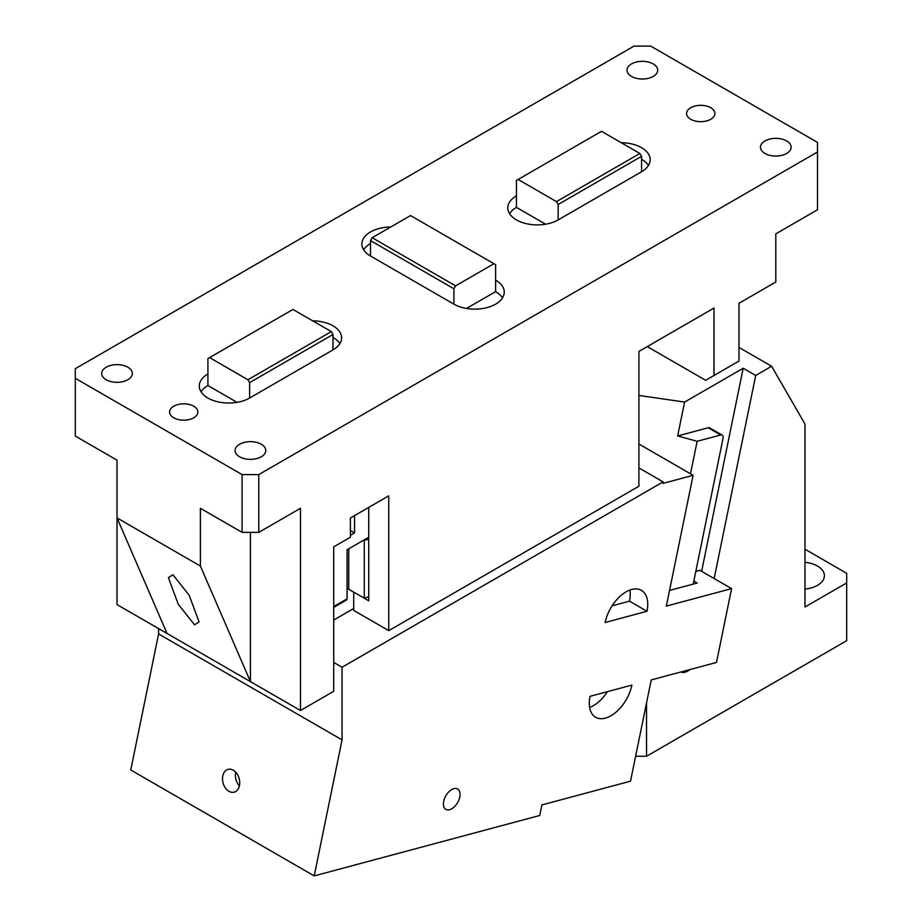 <?xml version="1.0" encoding="UTF-8"?>
<svg xmlns="http://www.w3.org/2000/svg" width="922" height="922" viewBox="0 0 922 922"><rect width="100%" height="100%" fill="white"/><g stroke="black" fill="none" stroke-linecap="round" stroke-linejoin="round"><path stroke-width="1.38" d="M242.094 532.363L200.408 508.299L200.408 566.073L117.013 517.922L117.013 604.59L300.468 710.505L300.468 508.299L258.782 532.363L242.094 532.363L242.094 474.588L258.782 474.588L258.782 532.363M647.256 346.591L705.641 380.302L738.995 361.044L738.995 303.269L775.805 282.017L775.805 233.865L817.491 209.79L817.491 142.391L650.713 46.1L634.036 46.1L75.316 368.673L75.316 436.083L117.013 460.147L117.013 517.922L167.043 633.472M713.974 375.485L713.974 308.075L638.923 351.409L638.923 486.217L388.75 630.648L388.75 495.84L350.395 517.991L350.395 537.249L333.718 546.873L333.718 691.316L300.468 710.505M639.868 153.467L556.485 201.607L518.118 179.467L601.513 131.316L639.868 153.467L641.539 156.348L641.539 171.757A29.481 17.022 0 0 0 650.171 159.725A29.481 17.022 0 0 0 641.539 147.681A29.481 17.022 0 0 0 621.232 142.703M648.431 165.499A29.481 17.022 0 0 0 641.539 159.241M518.118 179.467L516.458 180.424L516.458 195.833A29.481 17.022 0 0 0 507.815 207.865A29.481 17.022 0 0 0 516.458 219.909A29.481 17.022 0 0 0 558.156 219.909L558.156 204.5L556.485 201.607M545.582 224.207L516.458 207.392L516.458 195.833M516.458 207.392A29.481 17.022 0 0 0 509.566 213.65M641.539 171.757L558.156 219.909M641.539 156.348L558.156 204.5M237.035 402.338L207.911 385.523L207.911 373.975A29.481 17.022 0 0 0 199.279 386.007A29.481 17.022 0 0 0 207.911 398.039A29.481 17.022 0 0 0 249.608 398.039L332.992 349.899A29.481 17.022 0 0 0 341.636 337.855A29.481 17.022 0 0 0 332.992 325.823A29.481 17.022 0 0 0 312.685 320.844M339.884 343.641A29.481 17.022 0 0 0 332.992 337.383M207.911 385.523A29.481 17.022 0 0 0 201.019 391.781M249.608 398.039L249.608 382.63L247.937 379.749L209.582 357.598L207.911 358.566L207.911 373.975M209.582 357.598L292.966 309.458L331.332 331.597L247.937 379.749M249.608 382.63L332.992 334.49L331.332 331.597M332.992 334.49L332.992 349.899M390.824 226.962A29.481 17.022 0 0 0 361.885 243.973A29.481 17.022 0 0 0 370.517 256.016L370.517 240.607L372.188 237.715L455.583 285.866L453.912 288.747L453.912 304.156A29.481 17.022 0 0 0 486.044 307.844A29.481 17.022 0 0 0 504.242 292.124A29.481 17.022 0 0 0 495.61 280.081L495.61 291.64L466.474 308.455M370.517 240.607L453.912 288.747M372.188 237.715L410.544 215.575L495.61 264.683L495.61 280.081M493.938 263.715L455.583 285.866M502.49 297.898A29.481 17.022 0 0 0 495.61 291.64M370.517 256.016L453.912 304.156M370.517 243.5A29.481 17.022 0 0 0 363.637 249.758M710.758 107.724A14.153 8.171 180 0 1 714.896 113.498A14.153 8.171 180 0 1 706.16 121.047A14.153 8.171 180 0 1 690.739 119.284A14.153 8.171 180 0 1 686.602 113.498A14.153 8.171 180 0 1 695.338 105.949A14.153 8.171 180 0 1 710.758 107.724M127.858 367.233A15.328 8.851 180 0 1 132.342 373.491A15.328 8.851 180 0 1 122.88 381.662A15.328 8.851 180 0 1 106.168 379.749A15.328 8.851 180 0 1 101.685 373.491A15.328 8.851 180 0 1 111.147 365.308A15.328 8.851 180 0 1 127.858 367.233M172.887 574.74L168.392 577.645L178.303 604.359L194.565 624.805L199.06 621.901L189.148 595.186L172.887 574.74M193.735 406.222A14.153 8.171 180 0 1 197.873 412.007A14.153 8.171 180 0 1 189.137 419.556A14.153 8.171 180 0 1 173.716 417.781A14.153 8.171 180 0 1 169.579 412.007A14.153 8.171 180 0 1 178.315 404.458A14.153 8.171 180 0 1 193.735 406.222M261.283 444.266A15.328 8.851 180 0 1 265.767 450.524A15.328 8.851 180 0 1 256.304 458.695A15.328 8.851 180 0 1 239.593 456.782A15.328 8.851 180 0 1 235.11 450.524A15.328 8.851 180 0 1 244.572 442.341A15.328 8.851 180 0 1 261.283 444.266M200.408 566.073L250.438 681.623L250.438 532.363M242.094 474.588L75.316 378.308M653.214 63.918A15.328 8.851 180 0 1 657.709 70.176A15.328 8.851 180 0 1 648.247 78.347A15.328 8.851 180 0 1 631.535 76.434A15.328 8.851 180 0 1 627.041 70.176A15.328 8.851 180 0 1 636.503 61.993A15.328 8.851 180 0 1 653.214 63.918M817.491 152.015L258.782 474.588M764.96 153.467A15.328 8.851 180 0 1 760.466 147.209A15.328 8.851 180 0 1 769.939 139.026A15.328 8.851 180 0 1 786.639 140.951A15.328 8.851 180 0 1 791.134 147.209A15.328 8.851 180 0 1 781.672 155.38A15.328 8.851 180 0 1 764.96 153.467M368.731 507.4L368.731 600.798L353.725 592.131L353.725 610.433L388.75 630.648M738.995 347.421L771.633 366.265L804.987 424.039L804.987 606.999L846.684 582.923L846.684 640.698L646.541 756.247L635.615 756.247M771.633 366.265L755.706 375.461L743.19 368.247L684.597 402.073L638.923 395.434M693.217 584.099L723.044 438.342A4.714 2.72 120 0 0 722.18 435.126A4.714 2.72 120 0 0 720.681 434.988L697.147 441.292L677.67 435.945L684.597 402.073M722.18 435.126L709.675 427.9A4.714 2.72 120 0 0 708.177 427.762L677.67 435.945M680.77 672.011A15.328 8.851 120 0 0 687.893 670.986A15.328 8.851 120 0 0 689.979 669.545M701.642 571.317L743.19 368.247M714.147 578.543L755.706 375.461M697.147 441.292L690.497 473.804M646.541 756.247L646.541 702.852M846.684 582.923L846.684 573.3L804.987 549.224M804.987 589.112A23.592 13.623 0 0 0 808.559 588.57A23.592 13.623 0 0 0 824.406 575.708A23.592 13.623 0 0 0 817.491 566.073A23.592 13.623 0 0 0 804.987 562.305M451.722 808.813A11.79 6.811 120 0 0 459.433 798.417A11.79 6.811 120 0 0 457.623 788.967A11.79 6.811 120 0 0 451.722 789.555A11.79 6.811 120 0 0 444.024 799.939A11.79 6.811 120 0 0 445.833 809.389A11.79 6.811 120 0 0 451.722 808.813M333.718 662.434L342.05 667.24L342.05 739.87L314.218 875.9L539.75 815.474L541.917 804.918L630.521 781.176L651.232 679.929L716.486 662.445L731.584 588.616L666.341 606.1L693.102 475.314L663.102 483.347L663.102 481.883L638.923 467.927M342.05 667.24L663.102 481.883M605.132 622.5A30.668 17.702 -60 0 1 626.073 591.855A30.668 17.702 -60 0 1 641.401 590.334A30.668 17.702 -60 0 1 647.014 611.274L605.132 622.5M590.022 696.329L631.904 685.104A30.668 17.702 -60 0 1 610.963 715.76A30.668 17.702 -60 0 1 595.635 717.27A30.668 17.702 -60 0 1 590.022 696.329M629.899 590.034A30.668 17.702 120 0 1 629.496 601.167L612.081 605.835M629.496 601.167L647.014 611.274M695.81 571.421L699.902 570.326L731.584 588.616M235.732 772.187A11.79 8.344 -105 0 0 239.397 785.855M228.956 791.295A11.79 8.344 -105 0 0 234.176 792.148A11.79 8.344 -105 0 0 239.72 782.144A11.79 8.344 -105 0 0 233.278 770.204A11.79 8.344 -105 0 0 228.068 769.363A11.79 8.344 -105 0 0 222.513 779.355A11.79 8.344 -105 0 0 228.956 791.295M342.05 739.87L158.596 633.956L130.751 769.985L314.218 875.9M353.725 608.508L333.718 620.057M350.395 535.325L354.555 532.916L350.395 530.507M354.555 532.916L354.555 515.582M368.731 537.249L347.052 549.766L347.052 598.874A2.363 1.36 60 0 1 346.568 599.957L333.718 607.379M348.723 548.809L348.723 588.282L347.052 589.25M368.731 596.73L364.271 598.217L348.723 589.25L348.723 588.282M364.271 598.217L364.271 540.442L368.731 538.955M158.596 628.597L158.596 633.956M693.102 475.314L638.923 444.024M669.545 590.437L697.159 583.038L693.828 581.114M589.619 707.462A30.668 17.702 120 0 0 593.445 705.641A30.668 17.702 120 0 0 607.437 691.661M720.681 434.988L708.177 427.762M333.718 606.584L347.052 598.874"/></g></svg>
